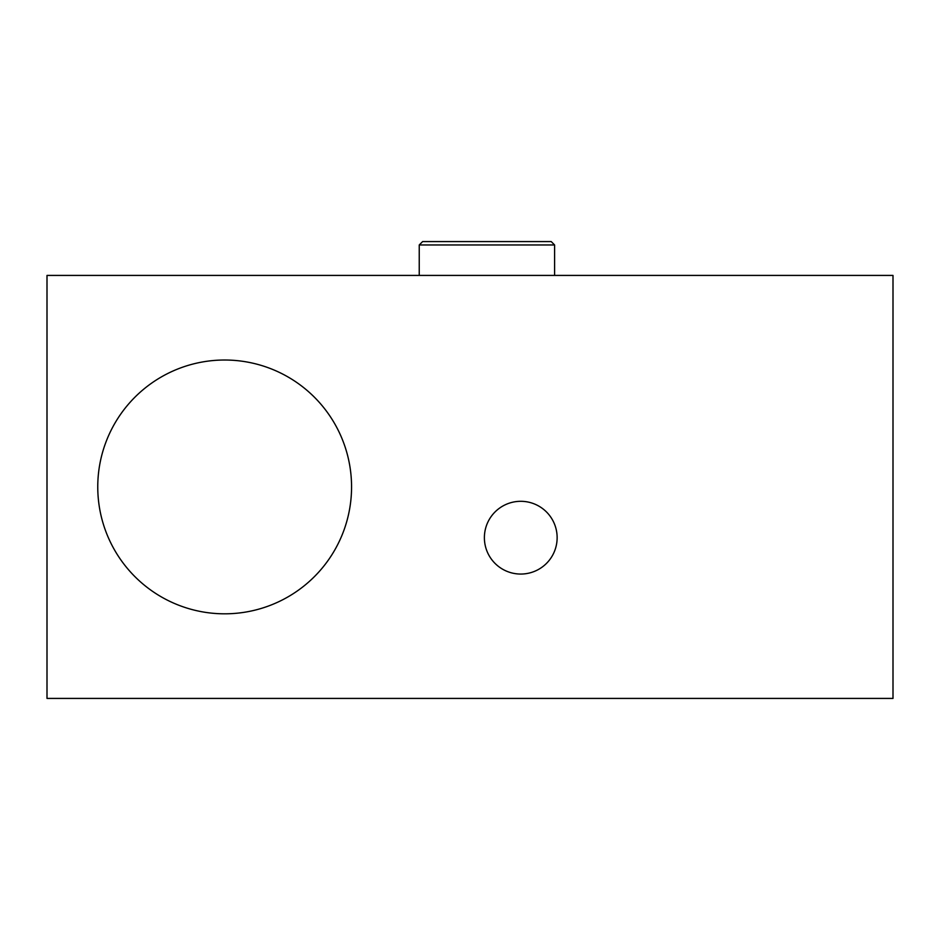 <?xml version="1.0" encoding="UTF-8"?>
<svg xmlns="http://www.w3.org/2000/svg" width="940" height="940" viewBox="0 0 940 940"><rect width="100%" height="100%" fill="white"/><g stroke="black" fill="none" stroke-linecap="round" stroke-linejoin="round"><path stroke-width="1.41" d="M557.138 537.68A36.378 36.378 0 0 1 502.571 569.182A36.378 36.378 0 0 1 502.571 506.178A36.378 36.378 0 0 1 557.138 537.68M554.6 244.964L551.216 241.58L422.624 241.58L419.24 244.964L554.6 244.964L554.6 275.42M351.56 486.92A126.9 126.9 0 0 1 161.21 596.818A126.9 126.9 0 0 1 161.21 377.022A126.9 126.9 0 0 1 351.56 486.92M47 275.42L47 698.42L893 698.42L893 275.42L47 275.42M419.24 275.42L419.24 244.964"/></g></svg>

